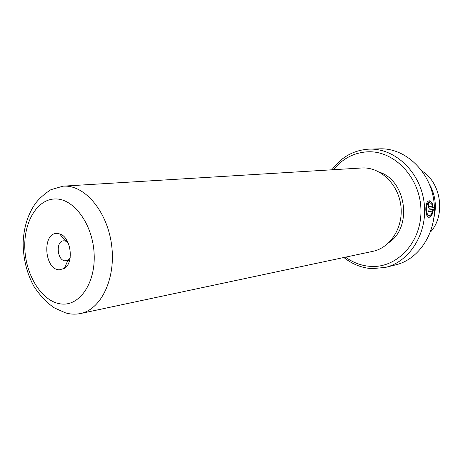 <?xml version="1.0" encoding="UTF-8"?>
<svg xmlns="http://www.w3.org/2000/svg" width="463" height="463" viewBox="0 0 463 463"><rect width="100%" height="100%" fill="white"/><g stroke="black" fill="none" stroke-linecap="round" stroke-linejoin="round"><path stroke-width="0.69" d="M422.192 171.177C441.361 183.088 445.765 215.44 430.474 232.032M429.074 215.683C430.555 215.625 431.666 214.097 432.407 211.099L428.107 211.77L428.113 210.109L433.356 209.305C432.76 214.363 431.25 217.043 428.825 217.338C426.955 216.771 425.948 214.201 425.81 209.629C425.792 204.16 426.95 201.197 429.288 200.739L431.562 202.296L431.151 203.546L429.444 202.4C427.546 202.765 426.591 205.138 426.579 209.513C426.707 213.171 427.54 215.231 429.074 215.683L428.582 215.677C427.048 215.22 426.215 213.165 426.087 209.507C426.099 205.132 427.054 202.765 428.952 202.4L429.276 202.4M428.715 217.326C430.862 216.719 432.234 214.213 432.841 209.82M429.085 206.62L428.616 206.614L428.223 205.838L428.535 204.953L429.027 204.959L428.709 205.844L429.103 206.62L432.303 206.151L431.788 204.64L432.216 203.39L433.322 207.661L429.097 208.281L427.951 205.954L428.871 203.298L429.027 204.959M57.308 233.479C42.023 232.09 44.043 269.478 59.212 269.848L64.316 268.471C74.398 262.729 70.868 236.743 59.617 233.908L57.308 233.479M68.188 242.907L65.428 241.026L63.402 240.812C55.438 241.31 57.186 260.779 65.19 260.843L68.02 260.056L70.173 257.503M345.508 257.156C353.159 262.718 361.516 265.797 370.579 266.393C397.057 268.349 421.77 242.149 420.942 210.005C420.508 177.861 394.435 150.446 367.715 151.806C353.958 152.599 342.585 158.554 333.603 169.672M331.948 169.771C341.399 156.98 353.744 150.105 368.988 149.138L369.318 149.127C394.707 148.096 420.034 171.588 424.027 201.92C428.281 232.218 410.16 261.618 385.419 267.411L371.957 268.65C361.678 267.938 352.32 264.217 343.882 257.503M385.419 267.411L395.587 264.894C420.063 259.158 437.992 230.29 433.819 200.589C429.901 170.847 404.911 147.819 379.793 148.831L369.318 149.127M63.061 186.161L362.703 167.924C380.754 167.346 398.394 184.384 400.877 205.827C403.557 227.246 390.459 247.798 372.796 251.351L80.4 313.555C75.203 314.545 70.208 314.296 65.405 312.814L54.507 307.964C47.064 303.039 40.2 295.845 33.921 286.377C26.767 273.182 23.179 258.638 23.15 242.745C23.792 227.125 27.971 213.912 35.692 203.112C39.453 198.297 44.506 193.835 50.843 189.714L63.061 186.161L64.531 186.114C85.603 185.547 107.671 212.291 111.681 245.593C115.924 278.871 101.003 309.568 80.4 313.555M379.538 172.219C406.294 180.726 412.602 227.078 389.094 242.427M429.479 184.338C435.272 194.773 436.771 205.798 433.976 217.407M428.935 208.24L433.322 207.661M432.836 207.655L432.008 204.009M428.535 204.953L428.414 203.598M430.804 203.13L431.07 202.29L431.562 202.296M431.07 202.29L428.993 200.763M428.107 211.689L432.407 211.099M61 303.948C79.462 306.448 95.702 283.177 94.139 253.834C92.849 224.509 74.016 198.633 55.502 198.951C36.947 198.835 23.243 222.749 24.875 249.696C26.252 276.637 42.544 301.882 61 303.948M66.886 240.378L65.08 240.604M69.595 260.293L67.795 260.559M65.428 241.026L59.617 233.908M68.02 260.056L64.316 268.471M428.616 206.614L429.103 206.62"/></g></svg>
